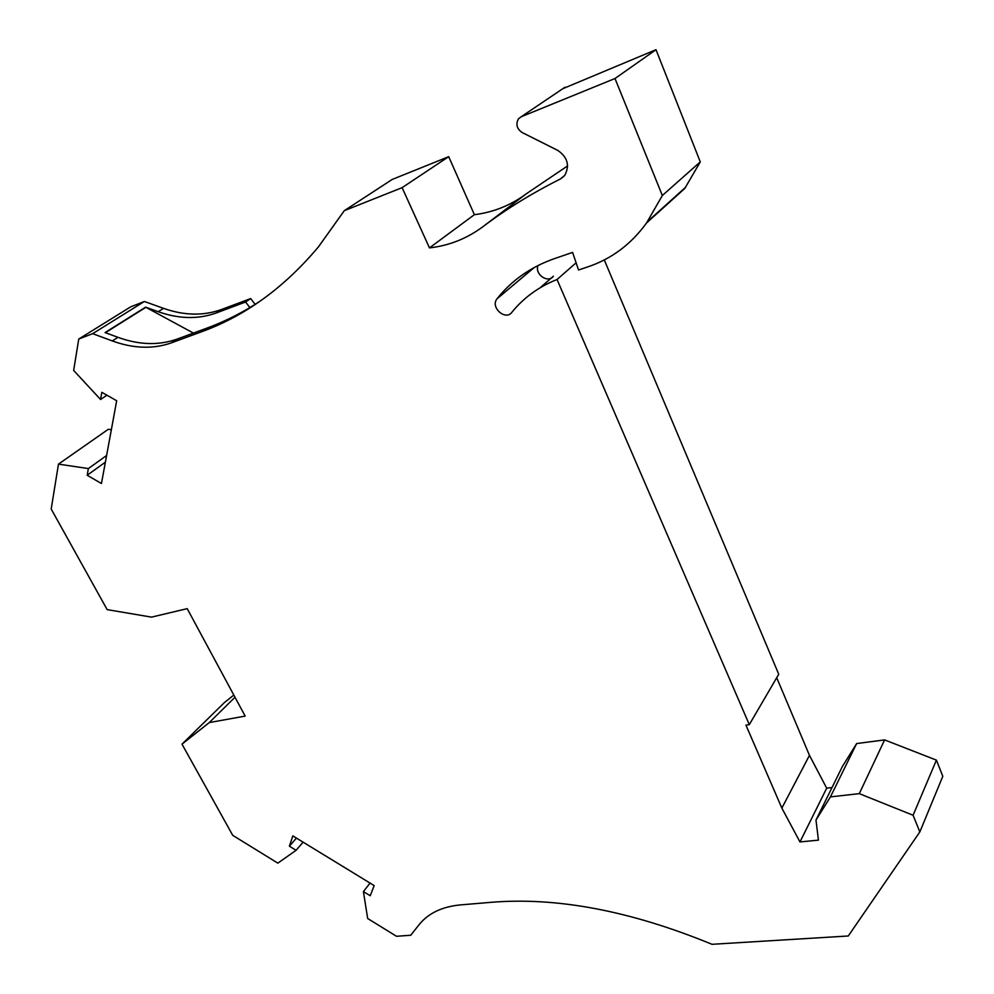 <?xml version="1.0" encoding="UTF-8"?>
<svg xmlns="http://www.w3.org/2000/svg" width="994" height="994" viewBox="0 0 994 994"><rect width="100%" height="100%" fill="white"/><g stroke="black" fill="none" stroke-linecap="round" stroke-linejoin="round"><path stroke-width="1.49" d="M260.54 300.859C243.281 312.253 225.352 321.36 206.727 328.194L176.957 339.153L171.44 342.843L201.26 331.884C245.071 316.08 284.135 287.726 318.465 246.847L344.297 210.666L392.195 179.454L448.704 156.667L474.374 214.679C493.422 212.318 510.779 205.323 526.472 193.681L482.885 226.719C506.281 209.063 532.113 193.147 560.367 178.995L564.791 175.292C569.91 165.513 567.586 157.226 557.833 150.429L522.086 132.488C516.781 128.748 515.575 124.2 518.458 118.833L521.179 116.77L615 78.514L662.339 195.507L646.56 222.954C631.178 244.164 611.732 258.751 588.249 266.727L578.545 269.995L572.594 252.389L553.969 258.8C530.56 267.113 511.587 280.432 497.062 298.772L534.337 267.436M482.885 226.719C466.857 238.61 449.052 245.667 429.47 247.891L402.11 187.655L344.297 210.666M171.44 342.843C153.151 349.267 133.432 348.633 112.297 340.93L92.653 333.673L78.75 339.041L73.655 370.427L100.556 399.489L101.823 392.319L116.683 400.731L101.45 483.519L87.186 475.256L88.367 468.572L58.472 464.123L51.191 509.027L107.153 609.62L151.51 617.125L187.207 608.651L245.158 716.09L209.274 722.576L182.001 744.158L232.733 835.345L277.835 863.14L296.088 850.305L289.403 846.205L292.82 835.867L374.166 885.592L370.215 895.743L363.406 891.568L367.668 918.506L396.519 936.286L410.733 935.255L419.108 924.668C428.277 913.262 442.032 906.677 460.359 904.913L490.502 902.366C556.603 896.799 630.432 910.777 712.002 944.3L848.267 935.988L919.835 831.928L913.088 815.254L859.301 793.647L830.437 796.89L815.987 820.038L818.435 840.141L799.971 841.943L781.856 808.11L745.947 725.123L749.302 724.638L557.038 279.513C538.686 286.794 523.627 297.74 511.835 312.34C505.449 321.037 490.141 307.283 496.925 298.945M562.828 88.69L656.003 49.7L700.285 161.898L684.754 188.487L646.56 222.954M540.102 287.788L553.385 276.245C547.967 283.688 534.474 274.269 538.002 265.522M604.29 259.943L778.737 674.243L749.302 724.638M776.712 677.697L809.464 755.353L826.697 788.18L832.015 787.559M815.987 820.038L842.427 766.449L856.642 743.562L884.598 739.909L936.41 760.124L942.809 776.314L919.835 831.928M182.001 744.158L224.482 702.497L233.814 695.067M58.472 464.123L108.296 429.296L111.353 429.719M78.75 339.041L130.649 306.873L144.391 301.48L163.513 308.339L158.22 311.706L145.596 307.158L105.066 332.58L117.963 337.326L112.297 340.93M250.053 307.829L245.58 302.014L250.687 298.573L221.389 309.544C203.372 316.005 184.076 315.607 163.513 308.339M250.687 298.573L255.222 304.475M526.472 193.681L567.611 165.899M370.079 883.094L363.406 891.568M296.448 838.079L289.403 846.205M303.095 842.142L296.088 850.305M106.606 455.5L88.367 468.572M105.389 462.135L87.186 475.256M234.994 697.254L209.274 722.576M106.93 395.202L100.556 399.489M144.391 301.48L92.653 333.673M448.704 156.667L402.11 187.655M245.58 302.014L216.232 312.973C198.191 319.434 178.845 319.012 158.22 311.706M193.432 333.089L145.596 307.158M105.401 332.704L145.733 307.407M176.957 339.153C158.692 345.589 139.036 344.98 117.963 337.326M656.003 49.7L615 78.514M936.41 760.124L913.088 815.254M884.598 739.909L859.301 793.647M856.642 743.562L830.437 796.89M826.697 788.18L799.971 841.943M809.464 755.353L781.856 808.11M576.11 262.801L557.038 279.513M700.285 161.898L662.339 195.507M474.374 214.679L429.47 247.891M560.367 178.995L564.145 176.087M206.727 328.194L201.26 331.884M221.389 309.544L216.232 312.973M564.99 87.236L521.179 116.77M534.138 267.548L497.062 298.772M685.661 187.207L647.479 221.625"/></g></svg>
